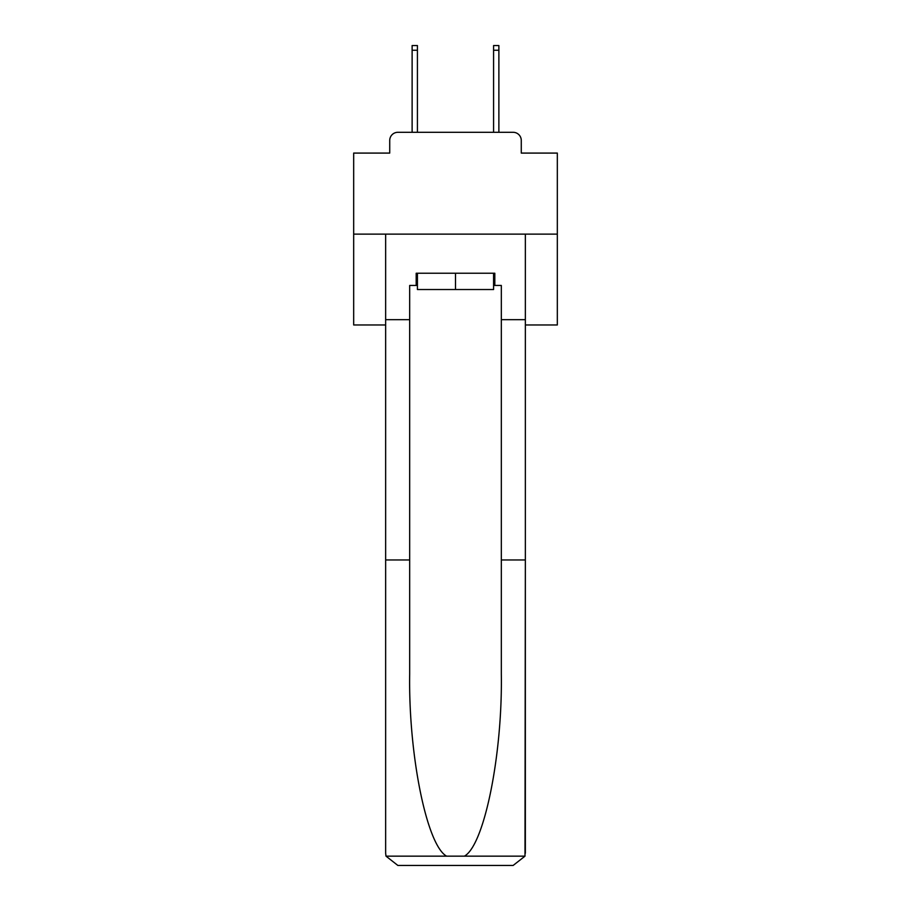 <?xml version="1.0" encoding="UTF-8"?>
<svg xmlns="http://www.w3.org/2000/svg" width="911" height="911" viewBox="0 0 911 911"><rect width="100%" height="100%" fill="white"/><g stroke="black" fill="none" stroke-linecap="round" stroke-linejoin="round"><path stroke-width="1.37" d="M389.726 140.453L389.726 153.082L389.726 140.453A8.142 8.142 0 0 1 397.868 132.3L412.125 132.3L412.125 45.55L417.42 45.55L417.42 132.3L423.729 132.3M525.351 324.965L557.327 324.965L557.327 153.082L521.274 153.082L521.274 140.453A8.142 8.142 0 0 0 513.132 132.3L397.868 132.3M557.327 234.127L353.673 234.127L353.673 153.082L389.726 153.082M353.673 234.127L353.673 324.965L385.649 324.965M487.271 132.3L493.58 132.3L493.58 45.55L498.875 45.55L498.875 132.3L513.132 132.3M521.274 153.082L521.274 140.453M493.58 285.45L494.81 285.45L494.81 273.232L416.19 273.232L416.19 285.45L409.677 285.45L409.677 559.969L385.649 559.969L385.649 853.231L386.002 856.158L397.868 865.45L513.132 865.45L524.998 856.158L525.351 559.969L525.351 853.231M482.181 865.45L513.132 865.45L482.181 865.45M409.677 559.969L409.677 673.912C408.413 754.843 426.803 845.522 446.629 856.158L464.371 856.158C484.196 845.522 502.587 754.843 501.323 673.912L501.323 285.45L494.81 285.45M385.649 853.231L385.649 234.127L525.351 234.127L525.351 319.67L501.323 319.67M409.677 319.67L385.649 319.67M525.351 319.67L525.351 559.969L501.323 559.969M416.19 285.45L417.42 285.45M417.42 273.232L417.42 289.527L493.58 289.527L493.58 273.232M455.5 273.232L455.5 289.527M386.002 856.158L446.629 856.158M464.371 856.158L524.998 856.158M412.125 50.23L417.42 50.23M498.875 50.23L493.58 50.23"/></g></svg>
